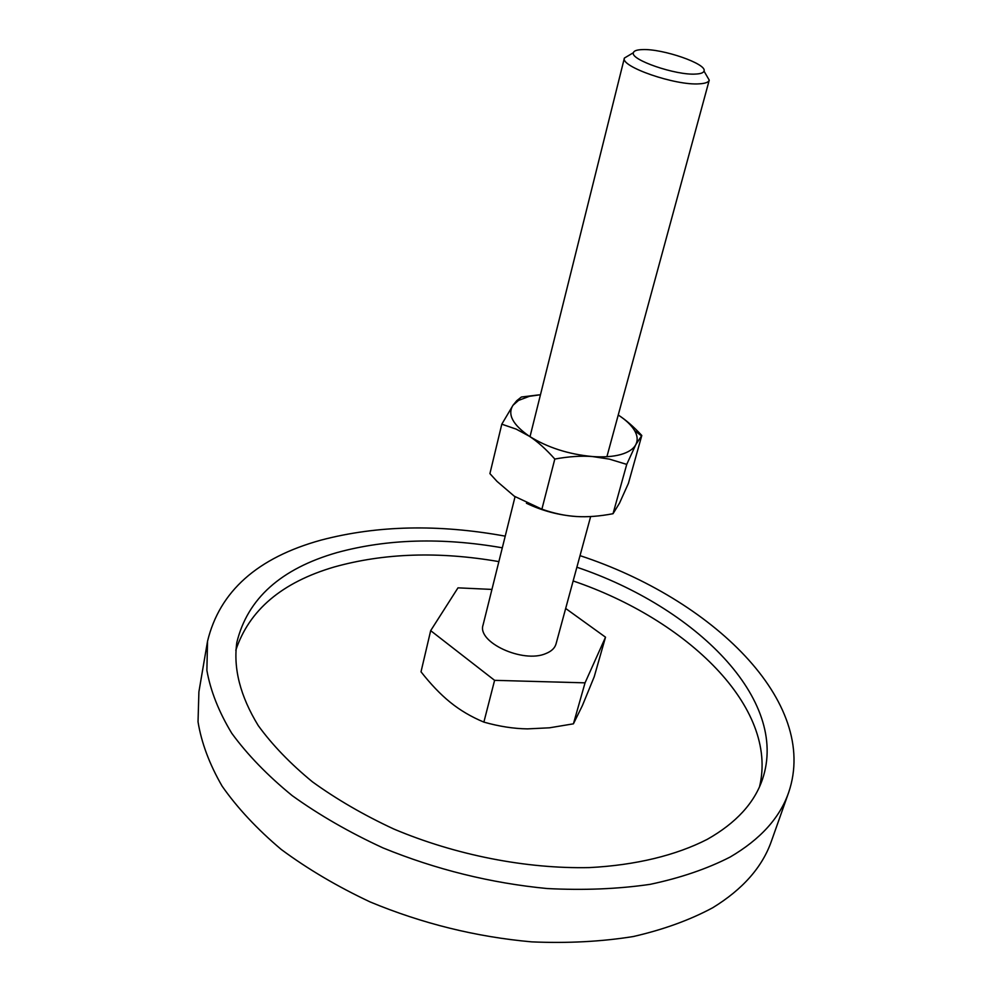 <?xml version="1.0" encoding="UTF-8"?>
<svg xmlns="http://www.w3.org/2000/svg" width="992" height="992" viewBox="0 0 992 992"><rect width="100%" height="100%" fill="white"/><g stroke="black" fill="none" stroke-linecap="round" stroke-linejoin="round"><path stroke-width="1.49" d="M788.615 792.596L771.466 841.018C762.389 867.045 742.81 889.278 712.727 907.742C689.849 920.043 663.375 929.64 633.293 936.535C601.487 941.644 567.61 943.417 531.662 941.867C476.048 936.87 422.245 923.577 370.239 901.988C337.317 886.513 307.656 869.004 281.232 849.45C257.126 829.101 237.423 808.009 222.121 786.16C209.486 764.274 201.45 742.822 198.028 721.829L198.896 691.87L207.539 641.229L206.882 670.369C210.502 690.841 218.798 711.822 231.768 733.286C247.454 754.751 267.604 775.546 292.231 795.658C319.188 815.015 349.444 832.437 382.974 847.9C435.947 869.538 490.656 883.078 547.113 888.534C583.581 890.419 617.892 889.03 650.07 884.356C680.45 877.932 707.135 868.831 730.124 857.051C760.331 839.344 779.824 817.854 788.615 792.596C819.851 701.555 711.14 598.684 580.022 555.644M505.226 536.151C438.6 524.012 377.22 525.326 321.061 540.107C257.436 557.665 219.592 591.368 207.539 641.229M759.537 786.693C778.807 707.172 686.638 619.492 573.14 580.952M498.877 561.608C438.972 551.254 384.078 553.052 334.18 567.002C281.926 582.341 249.128 610.105 235.798 650.268M576.873 567.226C694.685 606.906 789.657 699.1 762.464 779.315C754.379 803.074 735.977 823.087 707.259 839.344C676.209 855.265 635.897 865.198 589.422 867.591C526.256 868.955 455.626 855.141 393.725 828.99C363.68 815.002 336.573 799.279 312.418 781.82C290.358 763.691 272.304 744.942 258.242 725.586C240.287 696.186 233.157 668.459 236.84 642.407C247.554 598.598 280.972 568.652 337.119 552.556C387.14 538.916 442.209 537.329 502.312 547.807M565.676 608.468L605.517 637.186L594.196 676.829L582.416 705.535L573.426 723.825L549.506 727.806L527.471 728.884C513.67 728.686 499.137 726.429 483.873 722.114C471.287 716.869 460.176 710.334 450.529 702.522L449.81 701.939C440.386 694.276 430.788 684.232 421.017 671.807L430.677 630.652L457.982 587.847L491.945 589.422M629.92 54.771L624.39 58.057C619.975 66.551 675.614 85.808 699.434 83.824C705.312 83.477 708.573 82.262 709.243 80.154L706.031 74.598M642.308 49.6C636.889 49.774 633.913 50.815 633.392 52.712C629.932 59.694 675.998 75.553 695.801 74.053C700.687 73.805 703.427 72.813 703.998 71.102C707.519 64.021 662.631 48.496 642.308 49.6M590.649 516.547L556.028 643.957C554.826 648.136 551.44 651.335 545.86 653.554C523.156 663.648 476.78 642.258 483.079 624.96L515.046 496.719M605.517 637.186L585.044 682.843L573.426 723.825M585.044 682.843L494.599 680.338L483.873 722.114M494.599 680.338L430.677 630.652M538.916 394.878L521.395 397.011L516.782 400.669L513.013 405.257L501.803 424.192L516.262 429.152L529.282 436.207C537.503 441.539 546.009 449.153 554.813 459.048C568.776 456.506 581.312 455.675 592.435 456.543L609.373 459.122L626.733 464.392L635.822 444.59L641.799 435.488C633.665 426.709 625.816 419.889 618.239 415.016C626.002 420.075 631.458 425.295 634.632 430.664L641.477 435.823M540.466 394.754L529.381 396.316L518.518 400.421L513.013 405.257C507.259 414.358 512.678 424.675 529.282 436.207C547.41 447.504 568.466 454.286 592.435 456.543C603.545 457.337 612.994 456.667 620.781 454.534C628.444 452.34 633.466 449.016 635.822 444.59C637.943 440.398 637.546 435.761 634.632 430.664M641.799 435.488L628.42 483.352L619.492 503.18L613.031 513.707C599.565 516.286 587.351 517.216 576.377 516.51C565.403 515.852 553.908 513.41 541.892 509.181L514.34 496.236L497.004 481.38L489.912 473.618L501.803 424.192M526.405 503.242C542.165 510.818 558.818 515.232 576.377 516.51M541.892 509.181L554.813 459.048M613.031 513.707L626.733 464.392M633.392 52.712L624.39 58.057L530.013 436.678M606.906 456.704L709.255 80.129M703.998 71.102L709.243 80.154M518.518 400.421L516.782 400.669"/></g></svg>
